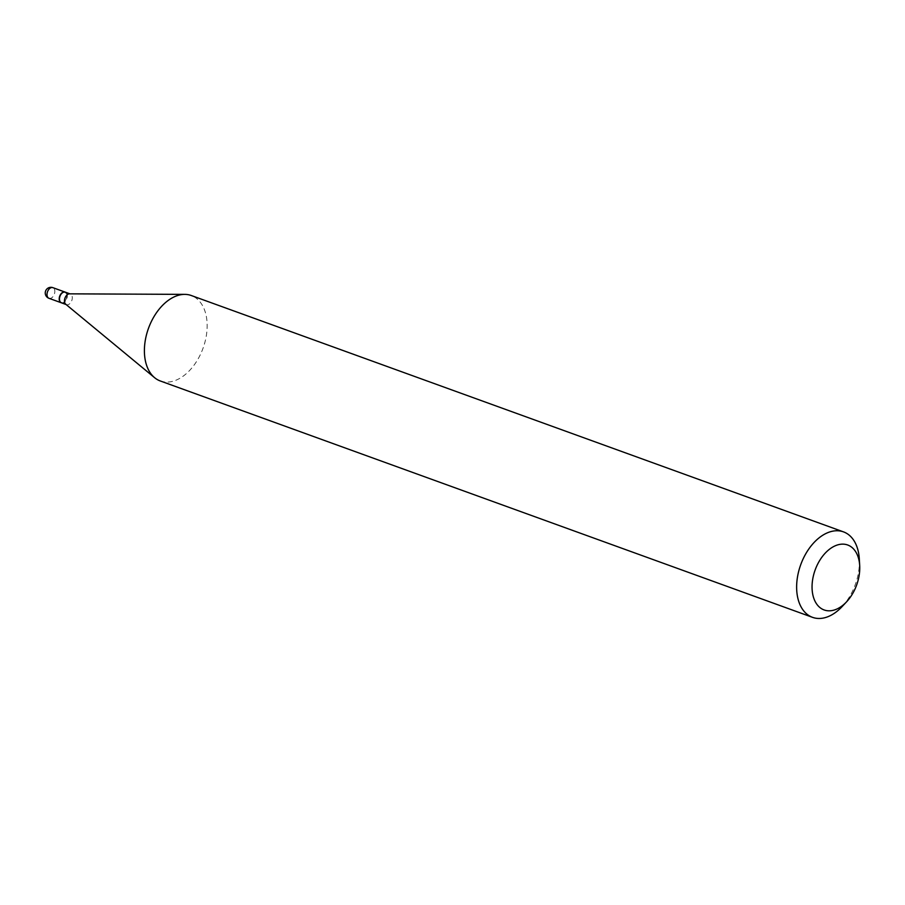 <?xml version="1.0" encoding="UTF-8"?>
<svg xmlns="http://www.w3.org/2000/svg" width="905" height="905" viewBox="0 0 905 905"><rect width="100%" height="100%" fill="white"/><g stroke="black" fill="none" stroke-linecap="round" stroke-linejoin="round"><path stroke-width="0.68" stroke-dasharray="4.53 3.39" d="M61.325 302.779A5.668 3.62 109.9 0 0 63.214 302.621A5.668 3.62 109.9 0 0 66.902 297.281A5.668 3.62 109.9 0 0 65.194 292.123M61.461 302.836A5.668 3.62 109.9 0 0 65.398 301.207A5.668 3.62 109.9 0 0 67.309 295.822A5.668 3.62 109.9 0 0 65.318 292.168M65.748 304.238A5.668 3.62 109.9 0 0 66.45 304.646A5.668 3.62 109.9 0 0 70.398 303.017A5.668 3.62 109.9 0 0 72.298 297.632A5.668 3.62 109.9 0 0 70.319 293.978A5.668 3.62 109.9 0 0 69.515 293.842M59.481 299.34A5.306 3.394 109.9 0 0 63.35 302.225A5.306 3.394 109.9 0 0 66.789 295.833A5.306 3.394 109.9 0 0 61.563 293.582M842.046 606.655A45.454 29.039 109.9 0 0 859.388 561.157A45.454 29.039 109.9 0 0 859.309 559.007M160.287 380.971A45.454 29.039 109.9 0 0 191.883 367.916A45.454 29.039 109.9 0 0 207.155 324.782A45.454 29.039 109.9 0 0 191.26 295.505M48.994 298.311A5.668 3.62 109.9 0 0 51.008 298.198A5.668 3.62 109.9 0 0 54.832 291.308A5.668 3.62 109.9 0 0 52.852 287.654"/><path stroke-width="1.36" d="M65.194 292.123A5.668 3.62 109.9 0 0 65.058 292.077A5.668 3.62 109.9 0 0 63.033 292.191A5.668 3.62 109.9 0 0 59.323 297.632A5.668 3.62 109.9 0 0 61.189 302.734A5.668 3.62 109.9 0 0 61.325 302.779M69.934 293.842L65.318 292.168A5.668 3.62 109.9 0 0 61.642 293.503A5.668 3.62 109.9 0 0 59.47 299.182A5.668 3.62 109.9 0 0 59.481 299.453A5.668 3.62 109.9 0 0 61.461 302.836L66.065 304.51M859.693 565.614L859.309 559.007A45.454 29.039 109.9 0 0 843.505 531.88L191.26 295.505A45.454 29.039 109.9 0 0 184.801 294.374L69.515 293.842A5.668 3.62 109.9 0 0 64.47 300.992A5.668 3.62 109.9 0 0 65.748 304.238L154.608 377.69A45.454 29.039 109.9 0 0 160.287 380.971L812.532 617.346A45.454 29.039 109.9 0 0 842.046 606.655L846.571 601.825A34.548 22.071 109.9 0 0 859.75 567.254A34.548 22.071 109.9 0 0 859.693 565.614A34.548 22.071 109.9 0 0 834.727 546.02A34.548 22.071 109.9 0 0 812.057 587.707A34.548 22.071 109.9 0 0 846.571 601.825M61.563 293.582A5.306 3.394 109.9 0 0 61.483 293.661A5.306 3.394 109.9 0 0 59.459 298.978A5.306 3.394 109.9 0 0 59.47 299.227A5.306 3.394 109.9 0 0 59.481 299.34M843.505 531.88A45.454 29.039 109.9 0 0 811.909 544.934A45.454 29.039 109.9 0 0 796.638 588.069A45.454 29.039 109.9 0 0 812.532 617.346M184.801 294.374A45.454 29.039 109.9 0 0 144.404 351.694A45.454 29.039 109.9 0 0 154.608 377.69M48.994 298.311A5.668 5.668 0 0 1 45.25 293.084A5.668 5.668 0 0 1 52.852 287.654A5.668 3.62 109.9 0 0 50.827 287.767A5.668 3.62 109.9 0 0 47.003 294.657A5.668 3.62 109.9 0 0 48.994 298.311L61.189 302.734M52.852 287.654L65.058 292.077"/></g></svg>
